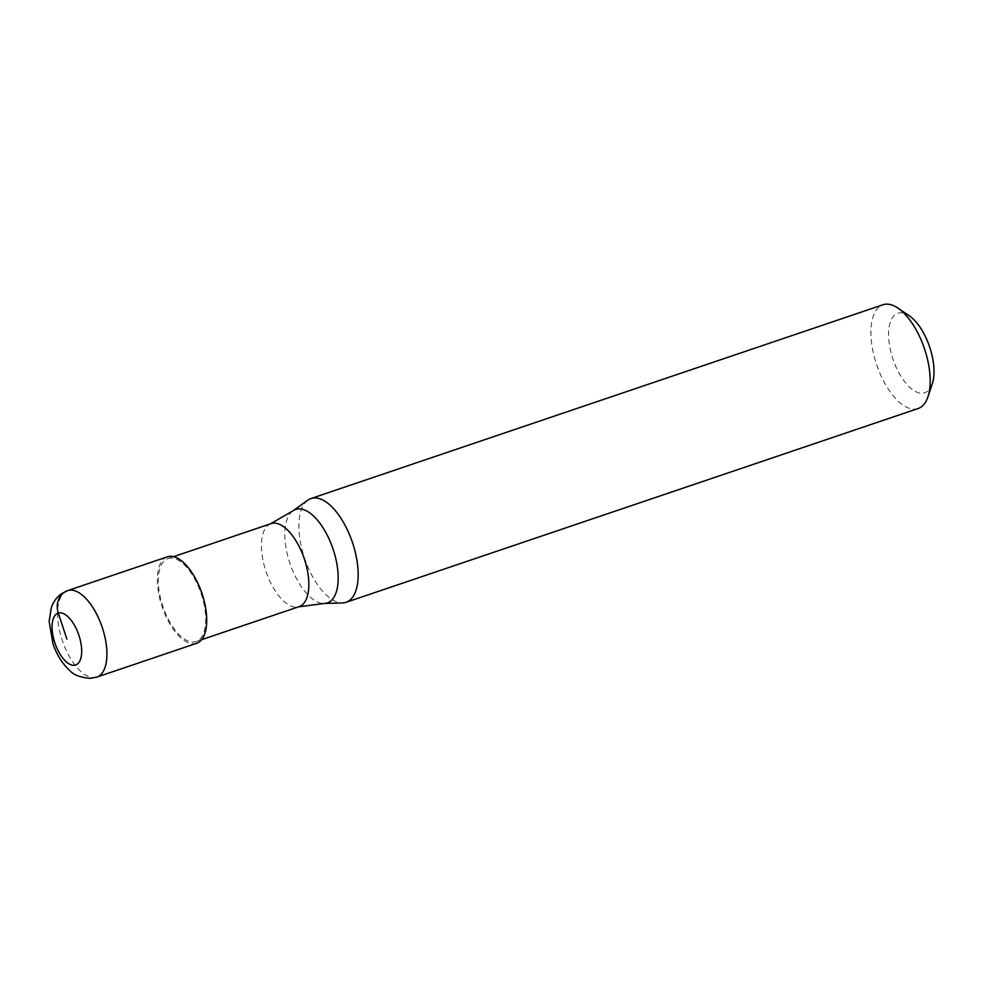 <?xml version="1.0" encoding="UTF-8"?>
<svg xmlns="http://www.w3.org/2000/svg" width="983" height="983" viewBox="0 0 983 983"><rect width="100%" height="100%" fill="white"/><g stroke="black" fill="none" stroke-linecap="round" stroke-linejoin="round"><path stroke-width="0.74" stroke-dasharray="4.92 3.69" d="M196.674 643.287A45.648 21.012 71.3 0 1 196.354 643.386A45.648 21.012 -108.7 0 1 162.134 606.794A45.648 21.012 -108.7 0 1 167.073 556.931M167.97 558.553A43.817 20.164 -108.7 0 1 168.265 558.455A43.817 20.164 71.3 0 1 201.232 593.904A43.817 20.164 71.3 0 1 196.084 641.555A43.817 20.164 71.3 0 1 195.777 641.653A43.817 20.164 -108.7 0 1 162.809 606.192A43.817 20.164 -108.7 0 1 167.97 558.553L173.536 556.661M918.122 408.523A54.778 25.202 71.3 0 1 917.741 408.645A54.778 25.202 -108.7 0 1 876.529 364.324A54.778 25.202 -108.7 0 1 882.967 304.767M932.302 383.8A41.999 19.328 71.3 0 1 924.475 392.868A41.999 19.328 -108.7 0 1 892.773 358.586A41.999 19.328 -108.7 0 1 898.106 313.135A41.999 19.328 71.3 0 1 909.25 315.776M270.78 523.73A43.817 20.164 -108.7 0 0 270.227 523.951A43.817 20.164 -108.7 0 0 266.037 571.59A43.817 20.164 -108.7 0 0 298.316 606.88A43.817 20.164 -108.7 0 0 298.893 606.72M307.802 500.175A54.778 25.202 -108.7 0 0 304.656 558.516A54.778 25.202 -108.7 0 0 342.612 602.923M67.581 590.623A45.648 21.012 -108.7 0 0 62.224 640.252A45.648 21.012 -108.7 0 0 96.567 677.189M292.823 510.927A49.347 22.707 -108.7 0 0 289.985 563.48A49.347 22.707 -108.7 0 0 324.181 603.488M196.084 641.555L201.65 639.663"/><path stroke-width="1.47" d="M66.881 639.061L58.28 613.06A18.259 16.207 -106.8 0 1 67.901 590.525L167.7 556.722A45.648 21.012 71.3 0 1 202.031 593.646A45.648 21.012 71.3 0 1 196.674 643.287L96.875 677.09A45.648 21.012 71.3 0 1 96.567 677.189M167.7 556.722A45.648 21.012 -108.7 0 0 167.38 556.82A45.648 21.012 -108.7 0 0 167.073 556.931M173.536 556.661L271.075 523.62A43.817 20.164 -108.7 0 1 271.382 523.521A43.817 20.164 71.3 0 1 304.349 558.983A43.817 20.164 71.3 0 1 299.201 606.622A43.817 20.164 71.3 0 1 298.893 606.72M310.947 498.541A54.778 25.202 -108.7 0 1 311.328 498.418A54.778 25.202 71.3 0 1 352.541 542.739A54.778 25.202 71.3 0 1 346.102 602.296A54.778 25.202 71.3 0 1 345.721 602.419A54.778 25.202 -108.7 0 1 342.612 602.923L324.181 603.488A49.347 22.707 -108.7 0 0 326.983 603.034A49.347 22.707 71.3 0 0 333.249 549.644A49.347 22.707 71.3 0 0 295.994 509.341A49.347 22.707 -108.7 0 0 292.823 510.927L307.802 500.175A54.778 25.202 -108.7 0 1 310.947 498.541L882.967 304.767A54.778 25.202 -108.7 0 1 883.348 304.644A54.778 25.202 71.3 0 1 897.884 308.084A54.778 25.202 71.3 0 1 927.952 396.825A54.778 25.202 71.3 0 1 918.122 408.523L346.102 602.296M897.884 308.084L909.25 315.776A41.999 19.328 71.3 0 1 932.302 383.8L927.952 396.825M58.28 613.06A27.389 12.607 71.3 0 1 78.947 635.423A27.389 12.607 71.3 0 1 75.482 665.061A27.389 12.607 -108.7 0 1 54.802 642.698A27.389 12.607 -108.7 0 1 58.28 613.06M67.581 590.623A45.648 21.012 -108.7 0 1 67.901 590.525A45.648 21.012 71.3 0 1 102.244 627.461A45.648 21.012 71.3 0 1 96.875 677.09L89.945 678.356C80.09 677.361 73.43 674.805 69.977 670.701C62.408 663.869 56.744 654.875 52.984 643.718L49.15 621.514L51.263 607.826C53.168 602.075 56.486 597.443 61.216 593.904L67.581 590.623L167.38 556.82M201.65 639.663L299.201 606.622M270.227 523.951L292.823 510.927M298.316 606.88L324.181 603.488"/></g></svg>
